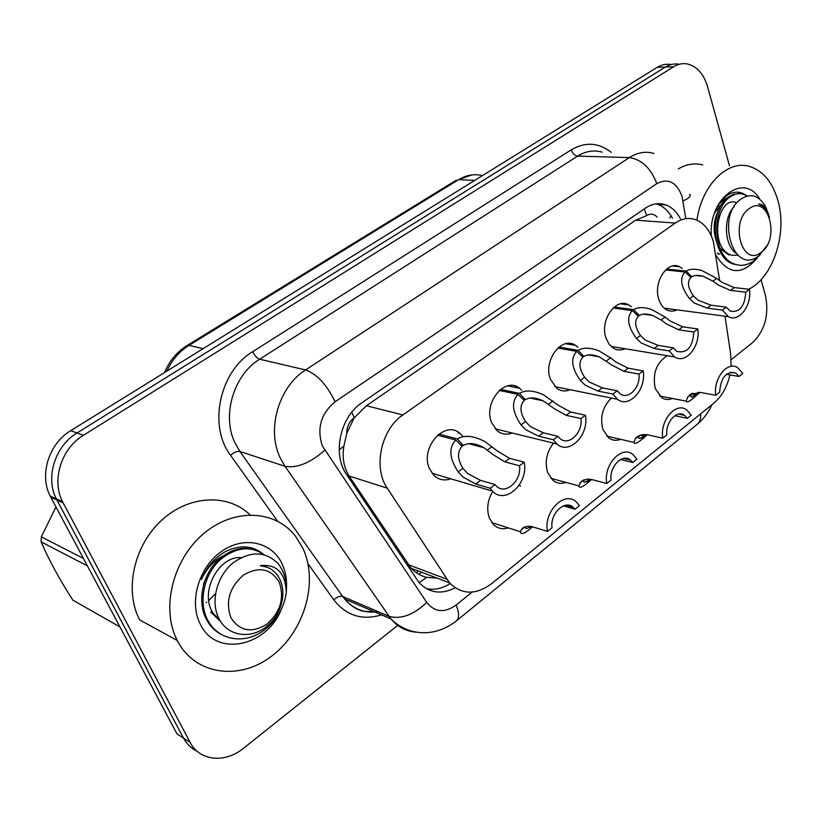 <?xml version="1.0" encoding="UTF-8"?>
<svg xmlns="http://www.w3.org/2000/svg" width="822" height="822" viewBox="0 0 822 822"><rect width="100%" height="100%" fill="white"/><g stroke="black" fill="none" stroke-linecap="round" stroke-linejoin="round"><path stroke-width="1.23" d="M620.569 439.318C616.346 440.931 612.441 440.51 608.855 438.034L602.896 429.505C599.803 417.042 602.66 406.571 611.455 398.074M565.957 482.401C561.118 484.086 556.751 483.387 552.846 480.284L547.678 472.619C544.565 462.015 546.527 452.192 553.555 443.15M508.243 527.868C502.674 529.625 497.793 528.567 493.611 524.693L489.388 518.148C486.377 509.239 487.497 500.321 492.758 491.381M672.334 398.454C668.635 399.985 665.142 399.769 661.854 397.807L655.278 388.601C652.339 373.496 656.388 362.533 667.413 355.731M625.069 348.744C621.011 350.521 617.147 350.347 613.448 348.24L609.081 344.202L606.061 338.243C599.402 320.601 615.842 296.876 628.84 304.952L631.409 306.729M570.191 389.731C565.495 391.652 561.107 391.251 557.018 388.518L550.391 379.281C542.88 360.632 561.827 335.468 575.564 345.394L577.979 347.264M512.209 433.019C506.732 435.095 501.739 434.365 497.228 430.831L491.597 422.631C483.079 402.801 505.129 376.086 519.525 388.282L521.723 390.245M450.816 478.815C444.394 481.045 438.732 479.884 433.831 475.332L429.382 468.499C419.682 447.302 445.586 418.922 460.454 433.872L462.426 435.917M677.081 309.863C673.557 311.517 670.125 311.528 666.796 309.884C663.138 307.931 660.477 304.417 658.833 299.342C652.915 282.573 667.32 260.142 679.547 266.729L682.25 268.414M719.661 280.672L713.352 241.596C710.003 230.561 704.249 223.307 696.09 219.844C689.144 217.265 682.198 218.344 675.242 223.06L402.903 414.946C381.059 429.351 372.869 467.687 387.265 488.176L449.511 582.829C461.872 594.912 475.876 595.21 491.515 583.723L713.989 403.027C721.798 396.389 727.1 387.018 729.874 374.914M346.75 433.389L354.251 417.638C349.268 421.429 346.771 426.68 346.75 433.389L343.873 446.192C342.044 457.556 343.781 467.492 349.093 476.02L411.072 568.249C415.357 572.759 420.535 575.79 426.597 577.342L436.934 578.061M676.28 266.4L676.187 265.814M657.086 217.121C654.014 213.751 650.572 213.247 646.76 215.6L635.673 220.173L366.417 405.739L354.878 417.206M731.097 366.365L730.655 353.912L724.994 316.203M519.37 484.98L520.501 486.254M569.245 344.326L569.903 343.452M514.623 387.254L515.188 386.083M458.173 433.286L458.419 432.341M397.694 625.408L243.559 748.236C225.197 763.463 199.571 761.162 190.139 742.4L63.13 502.848L56.903 499.992L56.348 498.903C45.118 477.561 55.084 445.956 77.011 432.978L665.399 67.034C669.704 64.404 674.122 63.448 678.674 64.167C674.122 63.448 669.704 64.404 665.399 67.034L77.011 432.978C55.084 445.956 45.118 477.561 56.348 498.903L183.542 738.146L56.903 499.992L50.769 497.187L50.214 496.098C39.024 474.9 48.93 443.52 70.743 430.666L657.24 67.312C661.535 64.702 665.954 63.746 670.505 64.465M197.095 751.236C191.29 748.472 186.769 744.105 183.542 738.146L177.028 733.933L50.769 497.187M680.421 218.744C676.742 211.84 671.893 207.226 665.851 204.914C659.049 202.531 652.288 203.579 645.547 208.048L361.927 402.749C340.123 416.764 332.088 454.34 346.586 474.561L419.128 582.695C429.279 593.124 441.28 594.82 455.131 587.792M656.038 203.846L657.898 204.421C663.929 206.733 668.789 211.316 672.468 218.2M761.069 279.696L765.416 295.375C769.279 314.795 764.953 330.588 752.438 342.733L731.2 359.666M63.13 502.848L62.564 501.749C51.303 480.274 61.331 448.422 83.371 435.331L673.65 66.746C677.965 64.106 682.394 63.14 686.945 63.869C696.737 66.058 703.611 73.672 707.567 86.721L729.494 165.818M450.189 583.579C442.257 588.593 434.273 590.268 426.258 588.593M666.601 269.041L686.247 271.106C689.833 268.835 694.97 268.609 701.659 270.428L716.692 278.401L721.86 282.254L734.231 287.587L749.479 289.303C751.986 305.558 738.824 322.861 728.405 316.655L722.404 310.079L707.208 308.127L694.282 303.01L689.576 298.694C680.863 287.135 679.342 278.226 685.034 272L665.594 269.935M685.034 272L690.963 277.435C686.997 281.679 687.808 287.813 693.398 295.838L698.001 300.205L711.04 305.219L726.237 307.14L730.213 311.106C739.615 312.781 744.794 306.472 745.739 292.18L730.491 290.433L718.233 284.987L712.962 281.196L703.293 276.305C698.351 274.928 694.539 275.082 691.857 276.778L690.038 276.582M686.247 271.106L691.857 276.778M722.404 310.079L726.237 307.14M745.739 292.18L749.479 289.303M691.867 393.44L690.727 396.389C690.942 397.519 692.473 396.975 695.33 394.766L692.484 398.906C688.579 401.948 686.473 402.688 686.175 401.136L687.829 396.892L690.305 394.324L700.796 392.495L715.818 395.29C713.064 378.757 727.388 360.735 737.57 367.578L742.8 373.465L739.06 376.476L735.752 373.075L730.666 372.212M692.165 393.306L696.203 394.067L698.33 392.217M715.818 395.29L719.64 392.197C720.781 377.421 726.155 371.051 735.752 373.075M726.381 374.308L739.06 376.476M696.203 394.067L693.193 397.879M695.33 394.766L691.518 394.046M699.851 392.341L693.665 397.961M614.198 307.017L633.649 309.668C637.841 307.027 643.78 306.945 651.476 309.432L665.06 317.056L670.3 321.063L682.64 326.807L697.775 328.975C700.704 346.196 685.661 364.536 674.564 356.912L669.19 350.912L654.127 348.487L641.191 342.959L636.454 338.459C627.679 326.447 626.323 317.158 632.365 310.603L613.109 307.962M632.365 310.603L638.396 316.244C634.183 320.703 634.872 327.105 640.482 335.448L645.126 340L658.175 345.404L673.239 347.809L676.722 351.343C687.017 353.737 692.72 347.295 693.83 332.006L678.705 329.797L666.467 323.94L661.124 319.994L652.565 315.412C646.883 313.542 642.475 313.583 639.331 315.545L637.369 315.278M633.649 309.668L639.331 315.545M669.19 350.912L673.239 347.809M693.83 332.006L697.775 328.975M558.929 347.059L578.133 350.367C583.096 347.295 589.991 347.439 598.817 350.809L610.571 357.837L615.873 362.019L628.183 368.205L643.164 370.876C646.575 389.207 629.231 408.688 617.476 399.297L612.935 394.077L598.046 391.118L585.13 385.148L580.353 380.452C571.537 367.948 570.345 358.248 576.787 351.354L557.758 348.066M576.787 351.354L582.911 357.2C578.421 361.896 578.986 368.585 584.617 377.267L589.282 382.025L602.321 387.871L617.219 390.789L620.065 393.759C628.327 400.273 640.646 387.316 638.992 374.082L624.021 371.369L611.825 365.06L599.238 356.84C592.724 354.303 587.617 354.179 583.897 356.471L581.75 356.09M578.133 350.367L583.897 356.471M612.935 394.077L617.219 390.789M638.992 374.082L643.164 370.876M500.567 389.351L519.463 393.378C525.392 389.792 533.386 390.275 543.465 394.817L558.364 405.297L570.612 411.976L585.398 415.213C589.384 434.807 569.194 455.522 556.874 443.962L553.37 439.78L538.708 436.225L525.833 429.783L521.014 424.871C512.157 411.843 511.171 401.701 518.035 394.426L499.303 390.409M518.035 394.426L524.261 400.489C519.473 405.452 519.894 412.449 525.525 421.491L530.231 426.474L543.239 432.783L557.912 436.297L559.957 438.506C568.629 446.552 582.962 432.793 580.969 418.603L566.204 415.326L554.079 408.513L543.095 400.838C535.677 397.427 529.748 397.057 525.299 399.718L522.946 399.204M519.463 393.378L525.299 399.718M553.37 439.78L557.912 436.297M580.969 418.603L585.398 415.213M438.835 434.088L457.351 438.907C464.512 434.735 473.78 435.691 485.165 441.763L497.485 451.114L509.64 458.327L524.179 462.18C528.865 483.254 505.15 505.283 492.45 491.073L490.2 488.258L475.815 484.045L463.002 477.058L458.162 471.92C449.274 458.337 448.504 447.702 455.84 440.017L437.468 435.208M455.84 440.017L462.159 446.325C457.053 451.566 457.32 458.902 462.94 468.335L467.667 473.554L480.613 480.397L495.019 484.548L496.098 485.781C505.047 495.676 521.867 481.076 519.483 465.776L504.965 461.882L492.943 454.525L483.87 447.692C475.506 443.14 468.643 442.421 463.269 445.514L460.649 444.815M457.351 438.907L463.269 445.514M490.2 488.258L495.019 484.548M519.483 465.776L524.179 462.18M635.283 438.835L639.269 435.65L638.622 437.705C638.776 439.112 640.513 438.537 643.832 435.979L641.129 440.047C636.608 443.561 634.224 444.342 633.998 442.411L635.283 438.835L636.855 436.934L642.208 434.643L647.068 434.694L662.799 438.177C659.614 420.669 675.941 401.578 686.689 409.859L691.281 415.131L687.346 418.316L684.531 415.367L678.571 414.154M642.116 434.653L644.746 435.239L645.619 434.509M662.799 438.177L666.837 434.91C665.327 422.22 676.958 409.5 684.531 415.367M674.831 415.747L687.346 418.316M644.746 435.239L642.372 439.051L647.243 434.725M643.832 435.979L640.122 435.146M579.839 483.089L584.052 479.729L583.61 481.25C583.682 483.007 585.654 482.401 589.528 479.432L587 483.418C581.719 487.487 579.017 488.319 578.894 485.915L581.277 481.281L587.206 479.103L591.234 479.401L606.79 483.49C603.091 464.872 621.833 444.63 633.084 454.648L636.896 459.138L632.735 462.498L630.546 460.135L623.579 458.44M606.79 483.49L611.054 480.038C609.256 466.516 622.603 453.035 630.546 460.135M620.569 459.519L632.735 462.498M590.165 479.216L588.316 482.36L587.761 482.216M589.528 479.432L588.182 479.072M591.635 479.483L588.316 482.36M531.464 526.522L529.851 529.193C523.665 533.93 520.593 534.814 520.634 531.824L521.23 529.871L523.224 527.632L528.238 526.224L532.194 526.686L547.503 531.444C543.208 511.572 564.889 490.087 576.53 502.18L579.376 505.664L574.968 509.229L573.54 507.616L565.474 505.283M547.503 531.444L552.024 527.786C549.887 513.318 565.32 499.036 573.54 507.616M563.409 505.879L574.968 509.229M532.029 526.645L531.238 528.084L530.632 527.899M525.597 526.604L525.443 527.231C525.309 529.204 527.066 528.916 530.745 526.388M532.728 526.83L531.238 528.084M696.933 220.193C701.783 185.001 727.727 159.376 749.674 166.465C763.34 170.945 772.814 182.525 778.095 201.185C787.404 233.941 772.906 277.774 748.688 289.221M678.386 168.849C686.493 164.112 694.611 162.807 702.748 164.955M718.387 210.833L717.842 209.343M757.144 258.149C741.865 275.74 728.087 274.712 715.818 255.077M711.338 235.996C708.307 198.051 744.259 171.839 759.744 199.14M747.003 196.006C741.752 191.803 736.06 191.053 729.926 193.745C723.812 196.982 718.942 202.695 715.325 210.894M715.284 210.997C718.407 204.051 722.271 199.787 726.854 198.194M714.544 213.042L722.487 203.168M746.489 195.759L744.886 194.465M177.398 640.728L177.285 640.513C160.619 608.67 172.826 559.381 203.64 533.663C234.27 507.606 275.452 509.969 295.571 536.273L303.113 548.747C318.566 582.182 304.52 631.049 272.113 655.781C239.993 680.986 195.112 675.365 177.398 640.728M139.781 620.117L139.668 619.901C124.009 590.381 133.883 545.541 161.585 520.326C189.132 494.865 228.074 493.416 250.032 514.839M281.381 609.225C266.78 646.842 215.765 657.682 200.229 624.032C188.69 601.776 198.883 567.129 221.488 551.449C243.918 535.441 272.144 541.934 282.182 564.067C285.645 571.609 287.053 579.921 286.426 589.014M264.109 554.86C253.33 545.52 240.507 544.39 225.649 551.47C214.758 557.686 206.692 566.995 201.452 579.376C206.733 568.29 213.936 560.491 223.06 555.98M203.342 584.545L207.627 574.352M746.91 196.026L743.52 194.372C738.916 192.821 734.221 193.838 729.443 197.414C710.907 210.216 712.88 257.635 734.889 264.16C740.879 266.338 747.003 265.393 753.26 261.314L760.525 254.347M739.194 193.684L733.491 194.3L727.902 197.331C709.139 210.124 711.688 257.831 733.399 264.016L738.69 265.126M766.823 245.727L759.076 255.601C733.532 276.716 716.034 217.347 739.821 199.9C750.26 192.523 758.922 194.948 765.816 207.185L768.087 213.062M761.193 252.303C742.297 268.064 729.227 221.981 749.191 208.665C768.406 193.745 780.489 239.161 761.193 252.303M768.837 215.446C766.69 208.048 763.268 204.236 758.583 204.02C763.7 206.014 767.358 210.524 769.536 217.563M719.825 207.668L718.993 206.353M717.298 253.104L719.671 254.162L718.038 254.008M736.748 202.715C717.668 194.454 707.824 248.121 731.744 255.262L737.735 255.2M718.5 210.627C713.599 219.823 712.859 229.996 716.281 241.165M719.99 248.234L728.703 254.984M734.21 206.712C723.792 216.186 723.504 243.631 735.618 253.012M87.409 565.875L41.1 541.862C49.043 560.172 59.626 579.602 72.86 600.183L119.961 626.929M41.1 541.862L41.326 536.858L83.433 558.436M55.978 506.938L41.326 536.858M264.026 554.84C251.768 546.096 238.277 546.866 223.543 557.152C204.154 570.961 196.931 603.143 208.829 622.038C219.721 640.574 244.668 644.345 263.256 630.772C276.264 621.134 283.929 608.547 286.241 593.001L286.292 592.436C285.429 572.852 276.757 563.913 260.286 565.618C267.653 566.337 273.479 569.708 277.764 575.729C282.347 582.623 283.837 590.802 282.223 600.276C280.189 610.952 274.877 619.798 266.297 626.796C249.98 639.783 227.314 635.858 218.888 618.545C210.083 601.385 217.152 575.77 232.903 563.019C250.124 550.822 265.136 550.956 277.928 563.399L279.377 565.279C284.669 572.913 286.981 581.966 286.292 592.436M256.824 550.699C245.655 546.127 234.126 548.089 222.248 556.586C203.126 570.437 195.389 602.3 207.596 621.411C211.223 627.381 216.011 631.851 221.961 634.831M215.477 593.648L208.747 600.522M206.733 602.125L206.117 602.588M267.027 624.093C251.892 633.454 239.88 631.358 230.961 617.784C225.228 601.683 229.379 587.453 243.425 575.092C258.868 566.111 270.787 568.475 279.192 582.171C284.618 597.892 280.559 611.866 267.027 624.093M241.103 557.635C219.032 555.467 198.636 592.467 213.268 613.325L220.111 620.764M213.268 613.325L210.73 612.051L220.46 621.34M267.52 567.344L260.286 565.618M339.178 449.86L343.873 446.192M646.76 215.6L644.253 208.932M669.807 218.005L671.06 215.744M419.148 582.706L426.597 577.342M354.251 417.638L351.775 412.243M635.673 220.173L675.242 223.06M408.246 564.673L446.757 579.202M349.093 476.02L387.265 488.176M366.417 405.739L402.903 414.946M412.264 569.461L412.921 568.947M164.513 372.582C169.383 360.94 176.884 351.939 187.036 345.559L189.039 345.353C179.35 351.426 171.962 360.015 166.876 371.112M482.442 175.61C474.345 173.658 466.434 174.994 458.707 179.607L471.931 174.922M474.684 180.419L458.707 179.607L189.039 345.353L203.106 348.672M70.743 430.666L83.371 435.331M657.24 67.312L673.65 66.746M685.815 218.673L682.054 196.417C676.609 182.063 668.183 177.799 656.799 183.625L335.099 401.763C320.919 413.579 316.655 428.272 322.316 445.853L426.741 602.444C434.776 612.359 444.589 613.212 456.169 605.002L472.126 592.097M416.733 632.2C406.458 631.604 397.848 627.155 390.902 618.874L284.998 466.29L280.055 457.515C266.4 429.166 278.935 386.463 305.589 369.941L629.344 157.598C637.461 152.43 645.681 151.043 653.993 153.437M277.589 521.169L230.561 455.306C207.945 425.858 219.638 371.154 252.714 351.682L571.156 149.892C572.626 153.591 574.784 155.666 577.64 156.108L629.344 157.598C641.756 159.499 650.901 168.171 656.799 183.625M335.099 401.763C326.837 384.737 317.004 374.133 305.589 369.941L259.639 359.214C233.612 374.924 221.55 415.747 235.03 443.037L239.911 451.483L284.998 466.29C296.855 468.406 310.1 463.074 324.731 450.292M571.156 149.892C585.315 141.672 598.673 142.483 611.249 152.358M602.074 152.121C593.803 149.81 585.665 151.135 577.64 156.108L259.639 359.214C257.039 358.248 254.738 355.741 252.714 351.682M381.572 614.866C362.173 620.692 346.247 615.688 333.794 599.865L307.993 563.738M190.139 742.4L183.542 738.146M374.298 611.743L373.702 611.938M426.741 602.444C413.528 614.969 400.951 619.603 389.001 616.325L342.702 596.525L344.593 598.991C353.594 609.287 364.783 613.52 378.171 611.702M230.561 455.306C234.095 452.285 237.209 451.011 239.911 451.483L342.702 596.525C339.969 595.786 336.999 596.895 333.794 599.865M456.169 605.002C459.221 612.739 459.344 618 456.539 620.774L456.251 621M700.673 413.836C700.971 418.521 699.81 422.025 697.21 424.337C703.447 419.128 708.328 412.603 711.862 404.753M683.051 200.897C689.083 198.287 691.292 196.078 689.689 194.249M418.922 574.342L421.604 572.246M730.491 290.433L734.231 287.587M712.962 281.196L716.692 278.401M689.576 298.694L693.398 295.838M707.208 308.127L711.04 305.219M571.701 343.76L571.054 344.634M691.61 393.872L687.829 396.892M678.705 329.797L682.64 326.807M661.124 319.994L665.06 317.056M636.454 338.459L640.482 335.448M654.127 348.487L658.175 345.404M624.021 371.369L628.183 368.205M606.41 360.95L610.571 357.837M580.353 380.452L584.617 377.267M598.046 391.118L602.321 387.871M566.204 415.326L570.612 411.976M548.593 404.229L552.99 400.941M521.014 424.871L525.525 421.491M538.708 436.225L543.239 432.783M504.965 461.882L509.64 458.327M487.384 450.045L492.039 446.562M458.162 471.92L462.94 468.335M475.815 484.045L480.613 480.397M516.843 386.7L516.401 387.635M525.176 526.727L521.23 529.871M628.491 304.777L620.918 303.76M411.062 568.249L449.511 582.829M679.547 266.729L672.571 266.02M519.525 388.282L507.791 385.826M575.564 345.394L565.68 343.73M628.84 304.952L620.538 303.842M187.036 345.559L456.282 180.193M50.214 496.098L62.564 501.749M657.898 204.421L665.851 204.914M697.21 424.337L456.539 620.774C434.067 638.519 407.147 635.365 390.902 618.874L344.593 598.991C350.84 606.04 357.272 610.15 363.899 611.311L374.575 611.856M416.251 572.708L418.408 571.033M728.405 316.655L664.258 308.158M703.293 276.305L695.628 275.483M686.175 401.136L659.573 395.978M674.564 356.912L611.054 346.422M652.565 315.412L643.421 314.138M617.476 399.297L554.799 386.617M599.238 356.84L588.336 354.94M556.874 443.962L495.224 428.868M543.095 400.838L530.159 398.064M492.45 491.073L432.064 473.297M483.87 447.692L468.632 443.695M633.998 442.411L606.708 436.133M578.894 485.915L550.874 478.291M520.634 531.824L491.813 522.628M177.285 640.513L139.668 619.901M734.889 264.16L733.399 264.016M208.839 622.048L207.596 621.411"/></g></svg>
